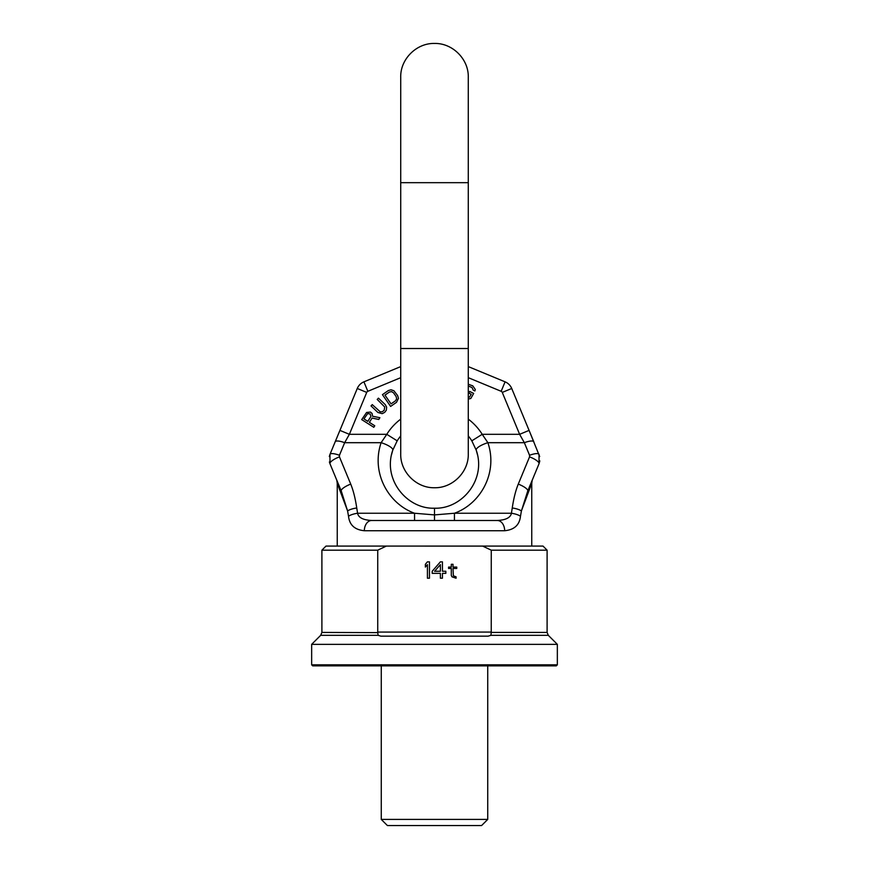 <?xml version="1.0" encoding="UTF-8"?>
<svg xmlns="http://www.w3.org/2000/svg" width="869" height="869" viewBox="0 0 869 869"><rect width="100%" height="100%" fill="white"/><g stroke="black" fill="none" stroke-linecap="round" stroke-linejoin="round"><path stroke-width="1.3" d="M311.656 664.828L557.344 664.828L556.323 665.85L312.677 665.85L311.656 664.828L311.656 644.353L320.694 635.315L321.899 632.426L377.787 632.621M381.263 665.85L381.263 819.413L387.411 825.55L481.589 825.55L487.737 819.413L381.263 819.413M487.737 665.85L487.737 819.413M557.344 664.828L557.344 644.353L311.656 644.353M490.898 635.326L488.117 636.162L380.883 636.162L378.102 635.315L377.754 632.426M557.344 644.353L548.306 635.315L490.898 635.315L491.246 632.426L547.101 632.426L548.306 635.315M491.267 550.175L482.632 546.08L543.016 546.08L547.101 550.175L491.267 550.175L491.246 632.426M379.395 549.349L377.733 550.175L321.899 550.175L325.984 546.08L386.368 546.08L377.733 550.175L377.733 632.067L491.267 632.067M482.632 546.08L386.368 546.08L482.664 546.101M482.762 546.145L483.837 546.623M384.641 546.851L386.238 546.145M429.46 578.222L429.46 561.852L427.418 561.852L425.365 564.285L425.365 567.077L427.418 564.633L427.418 578.222L429.46 578.222M440.387 561.852L432.197 571.259L432.197 573.344L440.387 573.344L440.387 578.222L442.43 578.222L442.43 573.344L445.84 573.344L445.84 571.259L442.43 571.259L442.43 561.852L440.387 561.852M456.084 576.831L453.346 575.789L453.01 568.467L456.757 568.467L456.757 567.077L453.01 567.077L453.01 564.285L451.304 564.285L451.304 567.077L448.567 567.077L448.567 568.467L451.304 568.467L451.304 575.441L451.989 576.831L456.084 578.222L456.084 576.831M434.587 571.259L440.387 564.633L440.387 571.259L434.587 571.259M432.262 520.488L414.828 520.488M468.282 366.599L505.085 381.839L501.163 391.3L468.282 377.678L501.163 391.3A2.042 2.042 0 0 1 502.271 392.408L519.629 434.315L524.344 442.69L529.558 455.291L529.558 456.855L518.272 484.109C515.686 490.453 513.677 498.404 512.254 507.974L511.417 513.242C510.57 517.62 505.856 520.042 497.274 520.488L454.444 520.488L454.444 513.242C480.687 503.781 498.133 472.682 487.878 442.69L482.219 434.315L519.629 434.315L529.091 430.394L539.692 456.573M438.378 520.488L452.597 520.488M502.271 392.408L511.732 388.486A12.285 12.285 0 0 0 505.085 381.839A12.285 12.285 0 0 1 511.732 388.486L533.794 441.767A10.232 2.781 -22.5 0 0 524.344 442.69L487.878 442.69A12.285 3.422 161.5 0 0 476.234 450.185C486.651 479.873 461.58 509.277 434.5 508.202C407.42 509.277 382.349 479.873 392.766 450.185C382.349 479.873 407.42 509.277 434.5 508.202L434.5 520.488L371.726 520.488A10.232 7.386 90 0 0 364.339 530.731L504.661 530.731C514.263 529.818 519.532 524.985 520.477 516.24C519.532 524.985 514.263 529.818 504.661 530.731A10.232 7.386 90 0 0 497.274 520.488L371.726 520.488C363.144 520.042 358.43 517.62 357.583 513.242A10.232 2.955 170.8 0 0 348.523 516.24C349.468 524.985 354.737 529.818 364.339 530.731C354.737 529.818 349.468 524.985 348.523 516.24L347.6 510.961L337.248 483.349L336.824 480.427M529.558 455.291A10.232 2.781 -22.5 0 1 539.019 454.368L539.019 463.774L528.634 488.823M531.752 546.08L531.752 483.349A10.232 10.232 -157.5 0 1 532.534 479.427L532.523 479.449M337.248 546.08L337.248 483.349A10.232 10.232 157.5 0 0 336.466 479.427L339.062 485.695A10.232 8.842 -22.5 0 1 339.594 489.605M518.272 484.109A10.232 2.781 22.5 0 1 527.733 491.018L521.4 510.961L531.752 483.349L532.176 480.427M512.254 507.974A10.232 2.965 8.7 0 1 521.4 510.961L520.477 516.24A10.232 2.955 9.2 0 0 511.417 513.242C510.57 517.62 505.856 520.042 497.274 520.488M338.953 485.434L337.15 481.078M511.417 513.242L454.454 513.242L434.5 514.904L414.546 513.242C388.313 503.781 370.867 472.682 381.122 442.69L386.781 434.315L349.371 434.315L339.909 430.394L329.981 454.368L329.981 463.774L340.366 488.823M400.718 366.599L363.915 381.839L367.837 391.3L400.718 377.678L367.837 391.3A2.042 2.042 0 0 0 366.729 392.408L349.371 434.315L344.656 442.69L339.442 455.291L339.442 456.855L350.728 484.109A10.232 2.781 157.5 0 0 341.267 491.018L339.062 485.695M530.047 485.434L531.85 481.078M527.733 491.018L532.534 479.427M434.5 508.202C461.58 509.277 486.651 479.873 476.234 450.185L471.813 440.833A44.015 44.015 0 0 0 468.282 435.966M366.729 392.408L357.268 388.486A12.285 12.285 0 0 1 363.915 381.839A12.285 12.285 0 0 0 357.268 388.486L335.206 441.767A10.232 2.781 -157.5 0 1 344.656 442.69L381.122 442.69A12.285 3.422 18.5 0 1 392.766 450.185L397.187 440.833A44.015 44.015 0 0 1 400.718 435.966M350.728 484.109C353.314 490.453 355.323 498.404 356.746 507.974L357.583 513.242L414.546 513.242L414.556 520.488M434.5 520.488L454.444 520.488M341.267 491.018L347.6 510.961A10.232 2.965 171.3 0 1 356.746 507.974M339.442 455.291A10.232 2.781 -157.5 0 0 329.981 454.368L329.308 456.573M369.358 422.334L372.073 418.054L378.765 419.466L379.883 417.707L372.519 416.218L372.095 413.47L370.455 412.069L366.599 412.46L361.7 419.608L373.8 427.287L374.767 425.767L369.358 422.334M370.846 416.566L367.815 421.356L363.948 418.912L367.728 413.525L370.27 414.078L370.846 416.566M385.293 404.672L378.449 398.143L377.211 399.436L384.728 407.018L384.196 410.233L382.327 411.743L380.188 411.776L372.269 404.617L371.03 405.921L377.863 412.449L382.175 413.666L384.695 412.362L386.325 410.201L386.651 407.213L385.293 404.672M388.324 390.561L382.436 394.645L390.615 406.42L396.503 402.325L398.469 398.36L397.644 395.591L393.918 390.757L391.05 389.779L388.324 390.561M384.956 395.123L389.366 392.06L391.604 391.615L393.559 392.864L396.166 396.612L396.655 398.882L395.46 400.826L391.05 403.889L384.956 395.123M468.282 399.056L470.802 398.48L473.659 393.429L469.64 391.43L468.825 393.07L471.237 394.265L469.477 397.144L468.282 397.263M468.282 386.021L471.954 387.476L473.268 390.17L474.876 390.974L475.289 389.475L472.769 385.836L468.282 384.25M357.583 513.242C358.43 517.62 363.144 520.042 371.726 520.488M378.102 635.315L320.694 635.315M529.558 456.855A10.232 2.781 22.5 0 1 539.019 463.774A10.232 2.781 -157.5 0 1 539.019 463.774L539.823 460.863M471.813 440.833L482.219 434.315A56.3 56.3 0 0 0 468.282 419.14M400.718 419.14A56.3 56.3 0 0 0 386.781 434.315L397.187 440.833M529.938 485.695A10.232 8.842 -157.5 0 0 529.406 489.605M339.442 456.855A10.232 2.781 157.5 0 0 329.981 463.774L329.981 454.368M400.718 182.675L468.282 182.675L468.282 77.232C468.749 59.179 452.553 42.983 434.5 43.45C416.447 42.983 400.251 59.179 400.718 77.232L400.718 348.512L468.282 348.512L468.282 182.675M547.101 550.175L547.101 632.426M321.899 550.175L321.899 632.426M533.794 441.767L529.091 430.394M339.029 485.597L336.966 480.611L339.029 485.597M336.531 479.569L336.238 478.917L336.531 479.569M333.327 471.834L329.981 463.774L333.327 471.834M532.762 478.917L532.469 479.569L532.762 478.917M532.034 480.611L529.971 485.597L532.034 480.611M535.673 471.834L539.019 463.774L539.03 454.411M476.234 450.185L477.505 454.791M392.766 450.185L391.495 454.791M430.589 520.488L432.219 520.488M339.909 430.394L335.206 441.767M329.981 463.753L329.384 461.939M468.282 348.512L468.282 453.955C468.749 472.008 452.553 488.193 434.5 487.737C416.447 488.193 400.251 472.008 400.718 453.955L400.718 348.512"/></g></svg>
